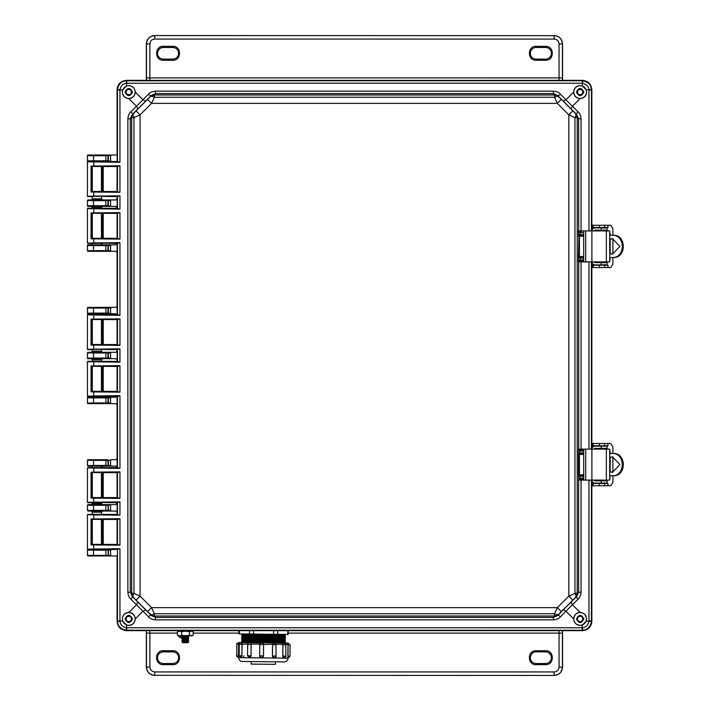 <?xml version="1.0" encoding="UTF-8"?>
<svg xmlns="http://www.w3.org/2000/svg" width="711" height="711" viewBox="0 0 711 711"><rect width="100%" height="100%" fill="white"/><g stroke="black" fill="none" stroke-linecap="round" stroke-linejoin="round"><path stroke-width="1.07" d="M92.306 166.614L92.306 191.481M92.306 196.609L92.306 198.831L101.442 198.831L101.442 196.547M101.442 166.543L101.442 191.543M101.442 514.453L101.442 512.16L92.306 512.169L92.306 514.391M92.306 519.519L92.306 544.386M101.442 519.457L101.442 544.457M101.442 467.642L92.306 467.58M92.306 472.708L92.306 497.576M92.306 502.704L92.306 503.486L101.442 503.486L102.58 504.623L110.587 504.623L110.587 511.04L115.911 511.04L117.075 512.169L117.075 514.444M101.442 472.646L101.442 497.638M101.442 502.641L101.442 503.486M117.075 349.608L117.075 351.163L115.911 352.292L110.587 352.292L110.587 358.708L102.58 358.708L101.442 359.846L92.306 359.846L92.306 361.348M92.306 366.476L92.306 391.343M101.442 359.846L101.442 361.41M101.442 366.405L101.442 391.406M92.306 319.657L92.306 344.524M92.306 349.652L92.306 351.154L101.442 351.154L101.442 349.59M101.442 319.595L101.442 344.595M117.075 196.556L117.075 198.831L115.911 199.96L110.587 199.96L110.587 206.377L102.58 206.377L101.442 207.514L92.306 207.514L92.306 208.296M92.306 213.424L92.306 238.292M92.306 243.42L101.442 243.358M101.442 207.514L101.442 208.359M101.442 213.362L101.442 238.354M117.075 161.53L102.348 161.424M97.398 161.353L96.874 161.353M102.117 161.548L88.004 161.45L87.435 160.89L87.435 155.602L88.004 155.034L110.587 155.034L110.587 161.45L107.814 161.415L110.658 160.855M588.966 90.19L588.966 230.844L591.454 230.728L591.454 90.19L588.957 89.799C588.61 86.324 586.433 84.138 582.407 83.249L582.407 86.013L586.193 89.799L591.428 89.533C591.134 84.822 588.219 81.907 582.673 80.778L582.016 80.752L582.407 80.361C588.166 80.894 591.312 84.04 591.845 89.799L591.845 230.915L591.845 89.799C591.241 84.102 588.104 80.965 582.407 80.361L126.505 80.361C120.817 80.965 117.671 84.102 117.075 89.799L117.075 155.034L88.004 155.034M102.117 549.452L110.587 549.55L110.658 555.371L87.462 555.38L88.004 555.966L117.075 555.966L117.075 621.201C117.671 626.898 120.817 630.035 126.505 630.639L582.407 630.639C588.104 630.035 591.241 626.898 591.845 621.201L591.845 480.085A3.395 3.395 90 0 0 595.223 483.107L607.141 483.107L607.141 480.84L595.223 480.84A1.129 1.129 -90 0 1 594.156 480.085M88.004 555.966L88.022 555.94A0.569 0.569 -135 0 1 87.462 555.38L87.435 550.11L88.004 549.55L102.58 549.55M88.022 555.94L107.814 555.922L108.401 555.362L108.401 550.145L107.814 549.585L117.075 549.47M117.075 191.526L117.075 166.561M105.877 155.149L105.877 155.718L108.401 155.638L108.401 160.855L88.004 161.45M110.658 555.371L110.587 555.966L107.814 555.922M591.845 261.87L591.845 449.13L591.845 261.87A3.395 3.395 90 0 0 595.223 264.892L607.141 264.892L607.141 262.626L595.223 262.626A1.129 1.129 -90 0 1 594.156 261.87M110.658 205.781L107.814 206.341L115.911 206.377L117.075 208.35M117.075 213.38L117.075 238.345M117.075 243.375L115.911 244.886L110.587 244.886L110.587 251.303L115.911 251.303L117.075 252.432L117.075 306.237L115.911 307.365L110.587 307.365L110.587 313.782L115.911 313.782L117.075 314.911M117.075 319.612L117.075 344.577M110.658 358.113L108.401 358.104L107.814 358.673L115.911 358.708L117.075 359.837L117.075 361.392M117.075 366.423L117.075 391.388M117.075 396.089L115.911 397.218L110.587 397.218L110.587 403.635L115.911 403.635L117.075 404.763L117.075 458.568L115.911 459.697L110.587 459.697L110.587 466.114L115.911 466.114L117.075 467.625M117.075 472.655L117.075 497.62M117.075 502.65L115.911 504.623L107.814 504.659L110.658 505.21M117.075 519.474L117.075 544.439M88.004 549.55L110.658 550.136M101.442 512.169L102.58 511.04L110.587 511.04L107.814 511.005L108.401 510.436L108.401 505.219L105.877 505.299L105.877 510.356L110.658 510.445M88.004 511.04L105.877 510.925L105.877 510.356L93.497 510.356L87.462 510.454L88.004 511.04L91.275 511.022M88.004 504.623L87.462 505.21L87.462 510.454L87.435 505.183L88.004 504.623L91.177 504.623L92.306 503.486M101.442 467.243L102.58 466.114L110.587 466.114L107.814 466.078L108.401 465.509L108.401 460.301L110.658 460.284M88.004 466.114L105.877 465.998L105.877 465.429L108.134 465.456L107.814 459.733L108.401 460.301L105.877 460.381L105.877 465.429L87.462 465.527L88.004 466.114L91.275 466.096M88.004 459.697L87.462 460.284L87.462 465.527L87.435 460.266L88.004 459.697L107.814 459.733M110.658 403.039L108.401 403.03L107.814 403.599L110.587 403.635L88.004 403.635L87.435 403.066L87.435 397.787L88.004 397.218L102.58 397.218L101.442 396.08M110.658 397.813L105.877 397.902L105.877 402.95L108.401 403.03L108.401 397.813L107.814 397.253L110.587 397.218L102.58 397.218M92.306 359.846L91.177 358.708L102.348 358.682M97.398 358.611L96.874 358.611M91.177 358.708L88.004 358.708L87.435 358.14L87.435 352.86L88.004 352.292L102.58 352.292L101.442 351.154M110.658 352.887L105.877 352.976L105.877 358.024L108.401 358.104L108.401 352.896L107.814 352.327L110.587 352.292L102.58 352.292M110.658 313.187L107.814 313.747L110.587 313.782L102.348 313.755M97.398 313.684L96.874 313.684M92.306 314.92L91.177 313.782L88.004 313.782L87.435 313.213L87.435 307.934L88.004 307.365L110.587 307.365L88.004 307.365M110.658 250.707L108.401 250.699L107.814 251.267L110.587 251.303L88.004 251.303L87.435 250.734L87.435 245.455L88.004 244.886L102.58 244.886L101.442 243.757M110.658 245.482L105.877 245.571L105.877 250.619L108.401 250.699L108.401 245.491L107.814 244.922L110.587 244.886L102.58 244.886M92.306 207.505L91.177 206.377L102.348 206.35M97.398 206.279L96.874 206.279M91.177 206.377L88.004 206.377L87.435 205.817L87.435 200.529L88.004 199.96L102.58 199.96L101.442 198.831M110.658 200.555L105.877 200.644L105.877 205.701L108.401 205.781L108.401 200.564L107.814 199.995L110.587 199.96L102.58 199.96M93.497 161.335L93.497 160.775L87.462 160.864A0.569 0.569 -135 0 0 88.022 161.433M110.658 465.527L108.134 465.456L107.814 466.078M107.814 307.401L108.401 307.97L105.877 308.05L105.877 313.098L108.401 313.187L108.401 307.97L110.658 307.961M107.814 155.078L110.658 155.638M88.022 155.06A0.569 0.569 -45 0 0 87.462 155.62L93.497 155.718L93.497 155.149M88.022 549.567L87.462 550.136L105.877 550.225L105.877 555.851M102.58 511.04L91.177 511.04L92.306 512.16M102.58 504.623L91.177 504.623M88.022 504.641L105.877 504.739L105.877 505.299L93.497 505.299L93.497 510.925M102.58 466.114L91.177 466.114L92.306 467.243M88.022 459.715L105.877 459.813L105.877 460.381L93.497 460.381L93.497 465.998M93.497 403.519L93.497 402.95L105.877 402.95L105.877 403.519L88.004 403.635M92.306 396.08L91.177 397.218M93.497 358.593L93.497 358.024L105.877 358.024L105.877 358.593L88.004 358.708M91.177 352.292L92.306 351.172M91.177 313.782L102.58 313.782L101.442 314.92M93.497 313.667L93.497 313.098L105.877 313.098L105.877 313.667L88.004 313.782M93.497 251.187L93.497 250.619L105.877 250.619L105.877 251.187L88.004 251.303M91.177 244.886L92.306 243.766M93.497 206.261L93.497 205.701L105.877 205.701L105.877 206.261L88.004 206.377M91.177 199.96L92.306 198.84M87.435 505.183L93.497 505.299L93.497 504.739M87.435 460.266L93.497 460.381L93.497 459.813M107.814 397.253L88.022 397.236A0.569 0.569 -45 0 0 87.462 397.805L93.497 397.902L93.497 402.95L87.462 403.048A0.569 0.569 -135 0 0 88.022 403.608M107.814 352.327L88.022 352.309A0.569 0.569 -45 0 0 87.462 352.878L93.497 352.976L93.497 358.024L87.462 358.122A0.569 0.569 -135 0 0 88.022 358.691M88.022 307.392A0.569 0.569 -45 0 0 87.462 307.952L93.497 308.05L93.497 313.098L87.462 313.195A0.569 0.569 -135 0 0 88.022 313.764M107.814 244.922L88.022 244.904A0.569 0.569 -45 0 0 87.462 245.473L93.497 245.571L93.497 250.619L87.462 250.716A0.569 0.569 -135 0 0 88.022 251.285M107.814 199.995L88.022 199.987A0.569 0.569 -45 0 0 87.462 200.546L93.497 200.644L93.497 205.701L87.462 205.79A0.569 0.569 -135 0 0 88.022 206.359M582.78 92.066A2.64 2.64 0 0 1 580.14 94.705A2.64 2.64 0 0 1 577.501 92.066A2.64 2.64 0 0 1 580.14 89.426A2.64 2.64 0 0 1 582.78 92.066M131.419 92.066A2.64 2.64 0 0 1 128.78 94.705A2.64 2.64 0 0 1 126.131 92.066A2.64 2.64 0 0 1 128.78 89.426A2.64 2.64 0 0 1 131.419 92.066M131.419 618.934A2.64 2.64 0 0 1 128.78 621.574A2.64 2.64 0 0 1 126.131 618.934A2.64 2.64 0 0 1 128.78 616.295A2.64 2.64 0 0 1 131.419 618.934M582.78 618.934A2.64 2.64 0 0 1 580.14 621.574A2.64 2.64 0 0 1 577.501 618.934A2.64 2.64 0 0 1 580.14 616.295A2.64 2.64 0 0 1 582.78 618.934M572.817 600.146L575.652 597.347L575.963 595.711L574.941 593.347L577.225 593.338L577.225 117.662L574.941 117.653L568.836 114.853L568.836 596.147L557.353 607.629L151.567 607.629L140.085 596.147L140.085 114.853L151.567 103.371L557.353 103.371L568.836 114.853L572.817 110.854L561.352 99.389L557.353 103.371L554.553 97.265L554.553 94.981L154.367 94.981L154.367 97.265L151.567 103.371L147.568 99.389L136.094 110.854L140.085 114.853L133.979 117.653L131.695 117.662L131.695 593.338L133.979 593.347L140.085 596.147L136.094 600.146L147.568 611.611L151.567 607.629L154.367 613.735L154.367 616.019L554.553 616.019L554.553 613.735L557.353 607.629L561.352 611.611L572.817 600.146L568.836 596.147L574.941 593.347L574.941 117.653L575.963 115.289L575.652 113.653L572.817 110.854M571.04 602.084L572.417 604.75L565.965 611.211L563.29 609.834L576.612 596.582L575.652 597.347L577.225 593.338L578.63 592.236L576.612 596.582A3.777 0.951 -134.6 0 0 577.99 599.257C579.714 597.862 580.736 595.525 581.056 592.236L578.63 592.236L578.63 480.023L581.056 480.076L581.056 592.236M578.692 231.75L578.63 118.764L577.225 117.662L575.652 113.653L576.612 114.418L578.63 118.764L581.056 118.764L581.056 230.924L578.487 230.995L579.972 232.799L580.078 232.053L578.487 230.995L578.487 236.123L579.723 234.674L578.487 236.123L579.421 236.194L579.421 256.6L578.932 256.6L579.678 257.355L579.421 256.6L583.695 256.555M561.352 99.389L556.722 95.363A5.661 1.075 111.5 0 1 556.837 96.261L554.553 97.265L154.367 97.265L152.003 96.252L150.368 96.554L147.568 99.389M556.722 95.363L554.553 94.981L553.442 93.576L553.442 91.15L155.478 91.15C152.181 91.479 149.834 92.501 148.457 94.216A3.777 0.951 -135.4 0 0 151.123 95.594L150.368 96.554L154.367 94.981L155.478 93.576L151.123 95.594L137.881 108.916L136.503 106.25L142.955 99.789L145.622 101.166M136.094 110.854L132.077 115.484A5.661 1.075 21.5 0 1 132.975 115.369L133.979 117.653L133.979 593.347L132.957 595.711L133.268 597.347L136.094 600.146M132.077 115.484L131.695 117.662L130.291 118.764L127.864 118.764C128.211 115.431 129.233 113.085 130.922 111.743L136.503 106.25L128.78 98.571C124.86 98.278 122.701 96.109 122.319 92.066L122.727 89.799L126.505 86.013L126.505 83.249C123.03 83.596 120.852 85.773 119.963 89.799L117.493 89.533L117.466 90.19L117.466 161.85L118.55 161.912L92.137 161.45M132.975 115.369L133.268 113.653L132.299 114.418L130.291 118.764L130.291 592.236L131.695 593.338L133.268 597.347L132.299 596.582L130.291 592.236L127.864 592.236L127.864 118.764M147.568 611.611L152.198 615.637A5.661 1.075 -68.5 0 1 152.074 614.739L154.367 613.735L554.553 613.735L556.837 614.739L558.553 614.446L561.352 611.611M152.198 615.637L154.367 616.019L155.478 617.424L155.478 619.85L553.442 619.85C556.731 619.53 559.068 618.508 560.464 616.784A3.777 0.951 44.6 0 0 557.788 615.406L558.553 614.446L556.722 615.637A5.661 1.075 -111.5 0 0 556.837 614.739M586.557 92.066C586.157 88.191 584.015 86.049 580.14 85.649C576.265 86.049 574.124 88.191 573.724 92.066C574.124 95.941 576.265 98.082 580.14 98.482C584.015 98.082 586.157 95.941 586.557 92.066M582.407 86.013L580.14 85.604C576.354 85.791 574.186 87.951 573.626 92.092L565.965 99.789L572.417 106.25L571.04 108.916L576.612 114.418A3.777 0.951 -45.4 0 1 577.99 111.743C579.687 113.085 580.709 115.431 581.056 118.764M577.99 111.743L572.417 106.25L580.14 98.571C584.238 98.074 586.397 95.905 586.602 92.066L586.193 89.799M135.197 92.066C134.788 88.191 132.655 86.049 128.78 85.649C124.896 86.049 122.763 88.191 122.354 92.066C122.763 95.941 124.896 98.082 128.78 98.482C132.655 98.082 134.788 95.941 135.197 92.066M148.457 94.216L142.955 99.789L135.286 92.092C134.734 87.968 132.557 85.809 128.78 85.604L126.505 86.013M135.286 92.092C134.894 96.038 132.744 98.198 128.833 98.58M122.727 89.799L119.946 90.19L119.946 162.304L87.435 161.832L87.435 196.263L119.946 195.792L119.946 209.114L87.435 208.643L87.435 243.073L119.946 242.602L119.946 315.355L87.435 314.875L87.435 349.305L119.946 348.834L119.946 362.166L87.435 361.695L87.435 396.125L119.946 395.645L119.946 468.398L87.435 467.927L87.435 502.357L119.946 501.886L119.946 515.208L87.435 514.737L87.435 549.168L119.946 548.696L117.466 549.15L117.466 620.81L117.493 621.467L119.963 621.201C120.301 624.676 122.488 626.862 126.505 627.751L126.505 624.987L122.727 621.201L122.319 618.934C122.763 622.809 124.896 624.951 128.78 625.351C132.655 624.951 134.788 622.809 135.197 618.934C134.788 615.059 132.655 612.918 128.78 612.518C124.896 612.918 122.763 615.059 122.354 618.934C122.701 614.891 124.86 612.722 128.78 612.429L128.833 612.42C132.744 612.802 134.894 614.962 135.286 618.908L142.955 611.211L136.503 604.75L137.881 602.084L132.299 596.582A3.777 0.951 134.6 0 1 130.922 599.257C129.233 597.915 128.211 595.569 127.864 592.236M126.505 624.987L128.78 625.396C132.557 625.209 134.726 623.049 135.286 618.908M586.557 618.934C586.157 615.059 584.015 612.918 580.14 612.518C576.265 612.918 574.124 615.059 573.724 618.934C574.124 622.809 576.265 624.951 580.14 625.351C584.015 624.951 586.157 622.809 586.557 618.934M117.493 621.467C117.777 626.178 120.701 629.093 126.247 630.222L582.016 630.248L582.673 630.222L582.407 627.751C585.882 627.404 588.068 625.227 588.957 621.201L586.193 621.201L586.602 618.934C586.397 615.095 584.238 612.926 580.14 612.429L572.417 604.75L577.99 599.257M586.193 621.201L582.407 624.987L582.016 627.76L126.505 627.751L126.247 630.222M560.464 616.784L565.965 611.211L573.626 618.908C574.186 623.049 576.363 625.209 580.14 625.396L582.407 624.987M583.838 92.066C581.376 87.302 578.914 87.302 576.452 92.066C578.914 96.829 581.376 96.829 583.838 92.066M583.687 92.066C581.322 87.489 578.958 87.489 576.594 92.066C578.958 96.643 581.322 96.643 583.687 92.066M132.468 92.066C130.006 87.302 127.545 87.302 125.083 92.066C127.545 96.829 130.006 96.829 132.468 92.066M132.326 92.066C129.962 87.489 127.589 87.489 125.225 92.066C127.589 96.643 129.962 96.643 132.326 92.066M132.468 618.934C130.006 614.171 127.545 614.171 125.083 618.934C127.545 623.698 130.006 623.698 132.468 618.934M132.326 618.934C129.962 614.357 127.589 614.357 125.225 618.934C127.589 623.511 129.962 623.511 132.326 618.934M583.838 618.934C581.376 614.171 578.914 614.171 576.452 618.934C578.914 623.698 581.376 623.698 583.838 618.934M583.687 618.934C581.322 614.357 578.958 614.357 576.594 618.934C578.958 623.511 581.322 623.511 583.687 618.934M553.442 91.15C556.74 91.479 559.077 92.501 560.464 94.216A3.777 0.951 135.4 0 1 557.788 95.594L558.553 96.554L556.837 96.261M155.478 91.15L155.478 93.576L553.442 93.576L557.788 95.594L571.04 108.916M155.478 619.85C152.181 619.521 149.834 618.499 148.457 616.784A3.777 0.951 -44.6 0 1 151.123 615.406L150.368 614.446L152.074 614.739M556.722 615.637L554.553 616.019L553.442 617.424L155.478 617.424L151.123 615.406L137.881 602.084M563.29 101.166L565.965 99.789L560.464 94.216M137.881 108.916L132.299 114.418A3.777 0.951 45.4 0 0 130.922 111.743M145.622 609.834L142.955 611.211L148.457 616.784M553.442 619.85L553.442 617.424L557.788 615.406L563.29 609.834M583.695 454.445L579.421 454.4L579.678 453.645L578.932 454.4L579.421 454.4L579.421 474.806L578.932 474.806L579.678 475.561L579.421 474.806L583.695 474.77M583.695 257.32L579.589 257.364L578.487 256.662L578.487 261.799L580.078 260.733L579.972 259.995L578.487 261.799L581.056 261.87L581.056 449.13L578.487 449.201L579.972 451.005L580.078 450.267L578.487 449.201L578.487 454.338L579.723 452.88L578.487 454.338L578.487 474.877L579.972 476.326L579.972 478.201L578.487 480.005L580.407 478.93L581.447 478.947L581.056 480.076L588.966 480.156L588.957 621.201L591.428 621.467L591.454 480.272L588.975 480.085M583.695 236.23L579.421 236.194L579.678 235.439L578.932 236.194L578.487 256.662L579.972 258.12L580.407 260.724L581.447 260.741L581.056 261.87L588.966 261.95L588.966 449.05L591.445 449.13M580.087 98.58C576.177 98.198 574.026 96.038 573.626 92.092M573.626 618.908C574.026 614.962 576.177 612.802 580.087 612.42M578.692 449.956L578.692 261.044M588.975 449.13L581.056 449.13L581.447 450.259L580.407 450.276L579.972 451.005L579.589 453.636L583.695 453.68M580.078 260.733L583.695 260.724M583.695 450.276L580.078 450.267M583.695 258.12L579.972 258.12L579.972 257.364L579.723 258.12M588.975 230.915L581.056 230.924L581.447 232.053L580.407 232.07L579.972 232.799L579.589 235.43L583.695 235.474M581.447 232.053L580.078 232.053M583.695 475.526L579.589 475.57L578.487 474.877L578.692 479.25M580.078 478.947L580.407 478.174L580.407 478.93L583.695 478.93L581.447 478.947M583.695 476.326L579.972 476.326L579.972 475.57L579.723 476.326M91.052 544.919L91.052 518.986L119.946 518.701L119.946 545.213L91.052 544.919L92.163 544.368L117.173 544.422L93.772 544.582L93.648 548.945L118.55 549.088M119.946 545.213L118.55 544.813M119.946 518.701L117.075 519.554L117.173 544.422M119.946 515.208L87.817 514.364L117.199 514.426M119.946 501.886L117.173 502.641L117.173 514.453L118.55 514.817M91.052 498.109L91.052 472.175L119.946 471.891L119.946 498.393L91.052 498.109L92.163 497.558L117.173 497.611L93.772 497.771L93.648 502.135L118.55 502.277M119.946 498.393L118.55 498.002M119.946 471.891L117.075 472.735L117.173 497.611M119.946 468.398L87.817 467.545L117.199 467.616M119.946 395.645L117.173 396.4L117.173 467.642L118.55 468.007M91.052 391.877L91.052 365.943L119.946 365.65L119.946 392.161L91.052 391.877L92.163 391.317L117.173 391.379L93.772 391.53L93.648 395.903L118.55 396.036M119.946 392.161L118.55 391.77M119.946 365.65L117.075 366.503L117.173 391.379M119.946 362.166L87.817 361.312L117.199 361.384M119.946 348.834L117.173 349.59L117.173 361.41L118.55 361.775M91.052 345.057L91.052 319.123L119.946 318.839L119.946 345.35L91.052 345.057L92.163 344.506L117.173 344.568L93.772 344.719L93.648 349.083L118.55 349.225M119.946 345.35L118.55 344.959M119.946 318.839L117.075 319.692L117.173 344.568M119.946 315.355L87.817 314.502L117.199 314.564M119.946 242.602L117.173 243.358L117.173 314.6L118.55 314.964M91.052 238.825L91.052 212.891L119.946 212.607L119.946 239.109L91.052 238.825L92.163 238.274L117.173 238.327L93.772 238.487L93.648 242.851L118.55 242.993M119.946 239.109L118.55 238.718M119.946 212.607L117.075 213.46L117.173 238.327M119.946 209.114L87.817 208.27L117.199 208.332M119.946 195.792L117.173 196.547L117.173 208.359L118.55 208.723M91.052 192.014L91.052 166.081L119.946 165.787L119.946 192.299L91.052 192.014L92.163 191.463L117.173 191.517L93.772 191.677L93.648 196.04L118.55 196.183M119.946 192.299L118.55 191.908M119.946 165.787L117.075 166.641L117.173 191.517M119.946 162.304L118.55 161.912M591.445 261.87L588.975 261.87M582.673 80.778L582.407 83.249L582.016 80.752L126.247 80.778L126.505 83.249L582.016 83.24M582.407 80.361L126.505 80.361C120.746 80.894 117.608 84.04 117.075 89.799L117.173 161.548L99.851 161.548M126.247 80.778C121.537 81.072 118.613 83.987 117.493 89.533M591.845 89.799L591.454 90.19L591.428 89.533M117.466 549.15L117.075 621.201C117.608 626.96 120.746 630.106 126.505 630.639L582.407 630.639C588.166 630.106 591.312 626.96 591.845 621.201L591.845 480.085M92.137 549.55L87.817 549.55L93.772 549.327M99.851 549.452L117.199 549.479M91.052 518.986L118.55 519.092M117.173 519.483L91.719 519.359M87.435 502.357L117.199 502.668M87.817 502.73L93.772 502.508M91.052 472.175L118.55 472.282M117.173 472.673L91.719 472.539M87.435 396.125L117.199 396.436M87.817 396.498L93.772 396.276M91.052 365.943L118.55 366.041M117.173 366.432L91.719 366.307M87.435 349.305L117.199 349.616M87.817 349.688L93.772 349.465M91.052 319.123L118.55 319.23M117.173 319.621L91.719 319.497M87.435 243.073L117.199 243.384M87.817 243.455L93.772 243.224M91.052 212.891L118.55 212.998M117.173 213.389L91.719 213.264M87.435 196.263L117.199 196.574M87.817 196.636L93.772 196.414M91.052 166.081L118.55 166.187M117.173 166.578L91.719 166.445M582.673 630.222C587.384 629.928 590.299 627.013 591.428 621.467M591.428 261.87L591.428 449.13M101.442 544.262L103.228 544.244L103.228 519.67L101.442 519.643M92.306 519.581L92.306 544.324M101.442 497.451L103.228 497.424L103.228 472.851L101.442 472.833M92.306 472.771L92.306 497.513M101.442 391.21L103.228 391.192L103.228 366.618L101.442 366.6M92.306 366.538L92.306 391.281M101.442 344.4L103.228 344.382L103.228 319.808L101.442 319.79M92.306 319.719L92.306 344.462M101.442 238.167L103.228 238.149L103.228 213.576L101.442 213.549M92.306 213.487L92.306 238.229M101.442 191.357L103.228 191.33L103.228 166.756L101.442 166.738M92.306 166.676L92.306 191.419M585.704 449.13L583.695 449.13L583.695 480.085L585.704 480.085L585.704 449.13L609.727 449.13L609.727 480.085L585.704 480.085M612.891 453.467L612.891 446.864L610.731 443.46L592.361 443.46L592.361 445.726L607.967 445.726L607.967 443.46L609.069 443.46M609.069 485.746L607.958 485.746L607.967 483.48L592.361 483.48L592.361 485.746L610.731 485.746L612.891 482.351L612.891 475.739M609.567 450.445L609.727 451.583M609.727 477.632L610.162 475.739M610.162 471.748L610.162 457.457M610.162 453.467L610.162 451.583M610.162 477.632L609.567 478.761M606.918 480.84L604.652 480.84M604.652 480.645L604.261 480.085M604.261 449.13L604.297 448.561L606.918 448.374M612.891 456.871L612.891 472.335M603.55 483.48L604.59 482.725M602.875 483.48A1.129 1.129 90 0 0 603.719 483.107M603.719 446.108A1.129 1.129 90 0 0 602.875 445.726M604.59 446.481L603.55 445.726M606.563 448.561L606.527 449.13M606.527 480.085L606.563 480.645M607.967 445.726L607.958 443.46M592.361 485.746L592.361 483.48M592.361 443.46L592.361 445.726M609.727 471.793L612.518 472.344L619.868 464.603L612.518 456.862L609.727 457.413M612.793 456.871L609.727 457.662M591.845 449.121A3.395 3.395 -90 0 1 595.223 446.108L594.903 446.108A3.395 3.395 90 0 0 591.845 448.028M594.156 449.13A1.129 1.129 -90 0 1 595.223 448.374L607.141 448.374L607.141 446.108L595.223 446.108M591.845 481.178A3.395 3.395 90 0 0 594.903 483.107L595.223 483.107M609.727 475.739L613.06 475.739C626.72 476.512 626.684 452.676 613.06 453.467L609.727 453.467M612.011 453.467C625.662 452.667 625.698 476.521 612.011 475.739M609.727 471.553L612.624 472.326M585.704 230.915L583.695 230.915L583.695 261.87L585.704 261.87L585.704 230.915L609.727 230.915L609.727 261.87L585.704 261.87M612.891 235.261L612.891 228.649L610.731 225.254L592.361 225.254L592.361 227.52L607.967 227.52L607.967 225.254L609.069 225.254M609.069 267.54L607.958 267.54L607.967 265.274L592.361 265.274L592.361 267.54L610.731 267.54L612.891 264.137L612.891 257.533M609.567 232.239L609.727 233.368M609.727 259.417L610.162 257.533M610.162 253.543L610.162 239.251M610.162 235.261L610.162 233.368M610.162 259.417L609.567 260.555M606.918 262.626L604.652 262.626M604.652 262.439L604.261 261.87M604.261 230.915L604.297 230.355L606.918 230.16M612.891 238.665L612.891 254.129M603.55 265.274L604.59 264.519M602.875 265.274A1.129 1.129 90 0 0 603.719 264.892M603.719 227.893A1.129 1.129 90 0 0 602.875 227.52M604.59 228.275L603.55 227.52M606.563 230.355L606.527 230.915M606.527 261.87L606.563 262.439M607.967 227.52L607.958 225.254M592.361 267.54L592.361 265.274M592.361 225.254L592.361 227.52M609.727 253.587L612.518 254.138L619.868 246.397L612.518 238.656L609.727 239.207M612.793 238.665L609.727 239.447M591.845 230.915A3.395 3.395 -90 0 1 595.223 227.893L594.903 227.893A3.395 3.395 90 0 0 591.845 229.822M594.156 230.915A1.129 1.129 -90 0 1 595.223 230.16L607.141 230.16L607.141 227.893L595.223 227.893M591.845 262.972A3.395 3.395 90 0 0 594.903 264.892L595.223 264.892M609.727 257.533L613.06 257.533C626.72 258.306 626.684 234.47 613.06 235.261L609.727 235.261M612.011 235.261C625.662 234.461 625.698 258.315 612.011 257.533M609.727 253.338L612.624 254.12M177.421 633.11L149.87 633.11L149.879 630.639M559.033 630.639L559.05 633.11L288.337 633.11M562.437 630.639L562.445 633.11L559.05 633.11L559.05 667.025L562.57 667.149C562.037 672.153 559.273 674.926 554.269 675.45L154.776 675.326C149.71 674.863 146.937 672.091 146.475 667.025L146.475 630.639M536.138 650.752C527.171 650.325 527.171 665.087 536.138 664.661L545.577 664.661C554.544 665.043 554.544 650.369 545.577 650.752L536.138 650.752L536.138 651.88L545.577 651.88A5.821 5.821 0 0 1 551.398 657.711A5.821 5.821 0 0 1 545.577 663.532L536.138 663.532A5.821 5.821 0 0 1 530.317 657.711A5.821 5.821 0 0 1 536.138 651.88M172.773 651.88A5.821 5.821 0 0 1 178.603 657.711A5.821 5.821 0 0 1 172.773 663.532L163.334 663.532A5.821 5.821 0 0 1 157.513 657.711A5.821 5.821 0 0 1 163.334 651.88L172.773 651.88L172.773 650.752L163.334 650.752C154.367 650.369 154.367 665.043 163.334 664.661L172.773 664.661C181.74 665.043 181.74 650.369 172.773 650.752M562.445 633.11L562.445 667.025C561.974 672.091 559.21 674.863 554.145 675.326L554.145 671.931L154.776 671.931C151.79 671.646 150.154 670.011 149.87 667.025L149.87 633.11L146.475 633.11M562.57 667.149L562.57 630.639M146.35 630.639L146.35 667.149L149.87 667.025M154.651 675.45C149.648 674.926 146.875 672.153 146.35 667.149M149.879 80.361L149.87 77.89L559.05 77.89L559.033 80.361M146.475 80.361L146.475 77.89L149.87 77.89L149.87 43.975L146.35 43.851C146.875 38.847 149.648 36.074 154.651 35.55L554.145 35.674C559.21 36.137 561.974 38.909 562.445 43.975L562.437 80.361M172.773 60.248C181.749 60.675 181.749 45.913 172.773 46.339L163.334 46.339C154.367 45.957 154.367 60.631 163.334 60.248L172.773 60.248L172.773 59.12L163.334 59.12A5.821 5.821 0 0 1 157.513 53.289A5.821 5.821 0 0 1 163.334 47.468L172.773 47.468A5.821 5.821 0 0 1 178.603 53.289A5.821 5.821 0 0 1 172.773 59.12M536.138 59.12A5.821 5.821 0 0 1 530.317 53.289A5.821 5.821 0 0 1 536.138 47.468L545.577 47.468A5.821 5.821 0 0 1 551.398 53.289A5.821 5.821 0 0 1 545.577 59.12L536.138 59.12L536.138 60.248L545.577 60.248C554.544 60.631 554.544 45.957 545.577 46.339L536.138 46.339C527.171 45.957 527.171 60.631 536.138 60.248M146.475 77.89L146.475 43.975C146.937 38.909 149.71 36.137 154.776 35.674L154.776 39.069L554.145 39.069C557.122 39.354 558.757 40.989 559.05 43.975L559.05 77.89L562.445 77.89M146.35 43.851L146.35 80.361M562.57 80.361L562.57 43.851L559.05 43.975M554.269 35.55C559.273 36.074 562.037 38.847 562.57 43.851M187.588 636.425L183.02 636.425L181.82 637.207L188.788 637.207L187.588 636.425L188.495 635.821M187.588 637.998L183.02 637.998L181.82 638.78L188.788 638.78L187.588 637.998L188.788 637.207M187.588 639.571L183.02 639.571L181.82 640.353L188.788 640.353L187.588 639.571L188.788 638.78M187.588 641.144L183.02 641.144L181.82 641.926L188.788 641.926L187.588 641.144L188.788 640.353M188.788 641.926L187.588 642.717L183.02 642.717L181.82 641.926M182.931 638.051L182.167 638.051A4.195 4.142 -90 0 1 178.505 635.821M183.003 638.007A4.195 4.142 -90 0 1 179.972 635.821M192.494 630.639L192.494 631.146L178.114 631.146L178.114 630.639M182.967 636.461A2.684 2.648 -90 0 1 181.82 635.821M189.482 631.75L191.33 631.146L193.188 631.75L193.188 635.216L192.139 635.821L189.482 635.216L189.482 631.75L185.535 631.146L181.598 631.75L181.598 635.216L179.51 635.821L177.421 635.216L177.421 631.75L179.51 631.146L181.598 631.75M187.197 635.821L181.598 635.216M193.188 635.216L191.33 635.821L178.47 635.821L177.421 635.216M192.139 631.146L193.188 631.75M189.482 635.216L185.535 635.821M178.47 631.146L177.421 631.75M274.233 642.957L276.17 644.788L272.58 644.753A1.813 1.626 -89.4 0 1 274.233 642.957L272.589 644.255L259.799 644.619A1.813 1.804 90.6 0 1 261.621 642.824L241.42 642.62M272.411 656.04L272.526 644.753L272.473 656.04A1.813 1.626 -89.4 0 0 274.082 657.862L272.411 656.04L276.055 656.075L275.984 644.779M261.621 657.737A1.813 1.804 -89.4 0 0 263.443 655.942L261.479 657.737A1.813 1.804 90.6 0 1 259.684 655.906L263.443 655.942L263.559 644.655A1.813 1.804 -89.4 0 0 261.772 642.824M239.34 643.917L236.852 644.388L236.736 655.675L238.487 655.693L238.683 642.593L242.389 642.628M238.54 657.506L238.54 657.506C236.861 656.715 236.265 656.102 236.736 655.675M287.804 656.191L288.053 644.904L287.991 658.004L287.937 656.191L289.964 656.217L290.079 644.93L288.053 644.904L288.284 643.1L286.817 643.082L287.937 644.415L285.813 644.397M263.505 644.166L261.87 642.824L285.546 643.073M285.76 656.173C286.249 656.573 285.635 657.168 283.929 657.968L282.702 656.137L285.76 656.173L285.875 644.886L282.925 644.85A1.813 1.013 -89.4 0 1 283.965 643.055M275.388 661.825L275.361 664.332L251.17 664.092L251.187 661.577M280.632 661.879L242.335 661.488C240.051 661.239 238.807 659.968 238.603 657.675L288.053 658.173C287.813 660.466 286.533 661.71 284.24 661.914L278.41 661.852M283.76 657.959L283.813 657.968A1.813 1.013 -89.4 0 1 282.809 656.137L282.925 644.85L282.702 656.137M282.809 644.85L282.862 644.362L276.108 644.29M272.526 644.753L272.589 644.255M263.461 655.942L263.568 644.655M261.63 657.737L261.479 657.737C259.817 656.973 259.222 656.36 259.675 655.906L259.799 644.619C259.319 644.193 259.933 643.597 261.621 642.824M251.143 644.042L251.196 644.53L247.668 644.495C247.215 644.033 247.828 643.437 249.499 642.7L250.414 642.708L251.143 644.042L259.862 644.13M247.668 644.495L247.552 655.782L251.001 655.818L251.196 644.53M251.081 655.818L249.392 657.613M247.739 644.006L239.269 644.415C238.789 643.988 239.403 643.393 241.1 642.62L240.14 642.611M239.269 644.415L239.154 655.702L241.864 655.729L242.104 644.442M241.989 655.729L240.993 657.533M238.603 657.506L238.736 644.406M238.62 655.693L238.603 657.675M282.862 644.362L282.818 643.037L281.752 643.028M284.516 641.598L284.516 641.126L242.487 640.7L242.478 641.171L284.516 641.598L285.555 642.149L241.429 641.704L242.469 642.726M284.524 640.042L284.533 639.571L242.504 639.145L242.495 639.616L284.524 640.042L285.573 640.593L241.447 640.149L242.487 640.7M284.542 638.496L284.551 638.025L242.513 637.598L242.513 638.06L284.542 638.496L285.591 639.047L241.456 638.594L242.504 639.145M284.56 636.94L284.569 636.469L242.531 636.043L242.531 636.514L284.56 636.94L285.6 637.491L241.473 637.047L242.513 637.598M284.578 635.385L284.578 634.914L242.549 634.488L242.54 634.959L284.578 635.385L285.618 635.936L241.491 635.492L242.531 636.043M288.364 630.639L288.319 634.416L287.688 634.408L287.724 630.639M277.708 630.639L277.672 634.301L287.688 634.408M277.672 634.301L273.584 634.265L273.619 630.639M253.587 630.639L253.551 634.061L273.584 634.265M253.551 634.061L249.463 634.016L249.499 630.639M239.483 630.639L239.447 633.919L249.463 634.016M239.447 633.919L238.816 633.91L238.852 630.639M241.118 657.533L241.056 657.533A1.813 0.791 -89.4 0 0 241.864 655.729L241.98 644.442A1.813 0.791 -89.4 0 0 241.207 642.62L249.508 642.7M282.898 643.037L286.817 643.082M287.919 644.904L287.937 644.415M245.944 661.523L248.175 661.55M249.517 657.613L247.552 655.782M241.056 657.533L239.154 655.702M288.133 658.004L289.964 656.217M238.745 643.917L240.078 642.611M242.078 643.944L242.46 642.628M107.814 161.415L108.134 155.691L107.565 155.122M105.877 161.335L107.565 161.361M107.565 555.878L108.134 555.309L108.134 550.198L105.877 549.665M87.435 160.89L87.462 155.62M105.877 160.775L93.497 160.775L93.497 155.718L105.877 155.718L105.877 160.775M87.462 555.38L87.435 550.11M93.497 549.665L93.497 555.851M105.877 510.925L107.814 511.005M107.565 510.951L108.134 510.382L108.134 505.272L105.877 504.739M105.877 465.998L107.565 466.025M107.565 459.786L105.877 459.813M107.814 403.599L108.134 397.867L107.565 397.307M105.877 403.519L107.565 403.546M107.814 358.673L108.134 352.949A0.569 0.56 -101.3 0 0 107.565 352.38M105.877 358.593L107.565 358.62M107.814 313.747L108.134 308.023L107.565 307.454M105.877 313.667L107.565 313.693M107.814 251.267L108.134 245.544L107.565 244.975M105.877 251.187L107.565 251.214M107.814 206.341L108.134 200.618L107.565 200.049M105.877 206.261L107.565 206.288M87.462 510.454L88.022 511.013M87.462 465.527L88.022 466.096M105.877 397.333L105.877 397.902L93.497 397.902L93.497 397.333M105.877 352.407L105.877 352.976L93.497 352.976L93.497 352.407M105.877 307.481L105.877 308.05L93.497 308.05L93.497 307.481M105.877 245.002L105.877 245.571L93.497 245.571L93.497 245.002M87.435 205.817L87.462 200.546M105.877 200.075L105.877 200.644L93.497 200.644L93.497 200.075M87.462 397.805L87.462 403.048M87.462 352.878L87.462 358.122M87.462 307.952L87.462 313.195M87.462 245.473L87.462 250.716M575.963 595.711A5.661 4.186 -10.1 0 0 577.225 593.436M575.963 115.289A5.661 4.186 10.1 0 1 577.225 117.564M152.003 96.252A5.661 4.186 -79.9 0 1 154.278 94.981M132.957 595.711A5.661 4.186 -169.9 0 1 131.686 593.436M128.833 612.42L136.503 604.75L130.922 599.257M583.695 452.88L579.723 452.88M583.695 234.674L579.723 234.674M93.772 161.673L93.772 166.418M93.772 208.492L93.772 213.229M93.772 314.724L93.772 319.47M93.772 361.535L93.772 366.281M93.772 467.776L93.772 472.513M93.772 514.586L93.772 519.323M119.946 548.696L119.946 620.81L122.727 621.201M126.505 80.361L126.896 83.24M117.075 621.201L119.946 620.81M117.466 519.154L117.466 544.75M117.466 502.339L117.466 514.755M117.466 472.344L117.466 497.94M117.466 396.107L117.466 467.945M117.466 366.112L117.466 391.699M117.466 349.297L117.466 361.703M117.466 319.301L117.466 344.888M117.466 243.055L117.466 314.893M117.466 213.06L117.466 238.656M117.466 196.245L117.466 208.661M117.466 166.25L117.466 191.846M119.946 90.19L117.075 89.799M126.896 627.76L126.505 630.639M582.407 630.639L582.016 627.76M588.966 620.81L591.845 621.201M581.447 260.741L583.695 260.759M583.695 450.241L581.447 450.259M91.968 544.537L91.968 519.368M93.772 544.582L91.719 544.555M91.968 497.727L91.968 472.557M93.772 497.771L91.719 497.736M91.968 391.494L91.968 366.316M93.772 391.53L91.719 391.503M91.968 344.684L91.968 319.506M93.772 344.719L91.719 344.693M91.968 238.443L91.968 213.273M93.772 238.487L91.719 238.461M91.968 191.632L91.968 166.463M93.772 191.677L91.719 191.641M579.972 475.57L583.695 475.57M583.695 453.636L579.972 453.636M579.972 257.364L583.695 257.364M583.695 235.43L579.972 235.43M580.407 232.826L583.695 232.826M102.473 519.643L102.473 544.262M102.473 472.833L102.473 497.451M102.473 366.6L102.473 391.21M102.473 319.79L102.473 344.4M102.473 213.549L102.473 238.167M102.473 166.738L102.473 191.357M583.695 478.174L580.407 478.174M583.695 259.968L580.407 259.968M580.407 451.032L583.695 451.032M591.899 480.085L591.899 449.13M606.35 480.085L606.35 449.13M603.915 480.84L603.915 480.085L603.906 480.84M603.915 449.13L603.915 448.374L603.906 449.13M593.178 485.746L593.178 483.48M599.373 485.746L599.373 483.48M604.652 485.746L604.652 483.48M604.652 443.46L604.652 445.726M599.373 443.46L599.373 445.726M593.178 443.46L593.178 445.726M601.257 480.84L601.257 483.107M601.257 446.108L601.257 448.374M591.899 261.87L591.899 230.915M606.35 261.87L606.35 230.915M603.915 262.626L603.915 261.87L603.906 262.626M603.915 230.915L603.915 230.16L603.906 230.915M593.178 267.54L593.178 265.274M599.373 267.54L599.373 265.274M604.652 267.54L604.652 265.274M604.652 225.254L604.652 227.52M599.373 225.254L599.373 227.52M593.178 225.254L593.178 227.52M601.257 262.626L601.257 264.892M601.257 227.893L601.257 230.16M238.825 633.11L193.188 633.11M559.05 667.025C558.757 670.011 557.122 671.646 554.145 671.931M172.773 663.532L172.773 664.661M163.334 663.532L163.334 664.661M163.334 651.88L163.334 650.752M545.577 650.752L545.577 651.88M545.577 663.532L545.577 664.661M536.138 663.532L536.138 664.661M554.269 675.45L154.776 675.326L154.776 671.931M149.87 43.975C150.154 40.989 151.79 39.354 154.776 39.069M536.138 47.468L536.138 46.339M545.577 47.468L545.577 46.339M545.577 59.12L545.577 60.248M163.334 60.248L163.334 59.12M163.334 47.468L163.334 46.339M172.773 47.468L172.773 46.339M154.651 35.55L554.145 35.674L554.145 39.069M242.851 657.551A1.813 1.013 90.6 0 0 243.882 655.746M284.498 643.153L284.498 642.682L242.469 642.255M249.481 657.613A1.813 1.502 -89.4 0 0 251.001 655.818L251.116 644.53A1.813 1.502 -89.4 0 0 249.632 642.7M103.228 544.244L103.228 519.67M103.228 497.424L103.228 472.851M103.228 391.192L103.228 366.618M103.228 344.382L103.228 319.808M103.228 238.149L103.228 213.576M103.228 191.33L103.228 166.756M607.967 483.48L607.967 485.746M607.967 265.274L607.967 267.54M183.02 641.144L181.82 640.353M183.02 639.571L181.82 638.78M183.02 637.998L181.82 637.207M183.02 636.425L182.105 635.821M242.478 641.171L241.429 641.704M242.495 639.616L241.447 640.149M242.513 638.06L241.456 638.594M242.531 636.514L241.473 637.047M242.54 634.959L241.491 635.492M242.549 634.488L241.509 633.936M284.578 634.914L285.635 634.39M284.569 636.469L285.618 635.936M284.551 638.025L285.6 637.491M284.533 639.571L285.591 639.047M284.516 641.126L285.573 640.593M284.498 642.682L285.555 642.149M259.675 655.906L259.791 644.619M285.875 644.886L284.08 643.055M290.079 644.93L288.284 643.1M236.852 644.388C236.434 643.873 237.047 643.277 238.683 642.593M276.055 656.075C276.561 656.449 275.948 657.053 274.224 657.871"/></g></svg>
